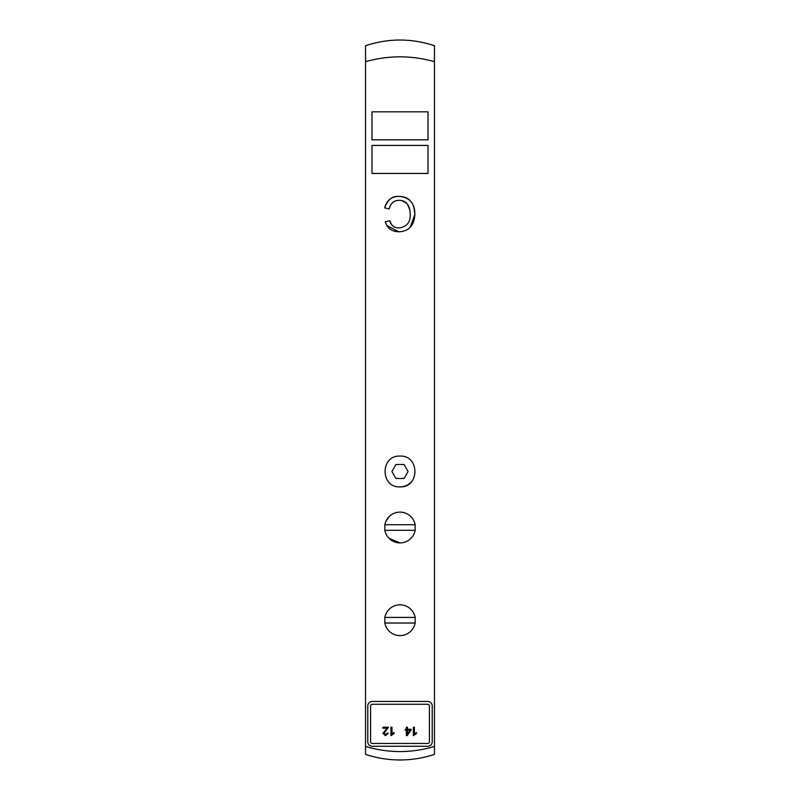 <?xml version="1.0" encoding="UTF-8"?>
<svg xmlns="http://www.w3.org/2000/svg" width="800" height="800" viewBox="0 0 800 800"><rect width="100%" height="100%" fill="white"/><g stroke="black" fill="none" stroke-linecap="round" stroke-linejoin="round"><path stroke-width="1.2" d="M398.6 227.88L400 227.84C407.14 226.36 410.54 221.87 410.21 214.37C410 205.59 406.6 200.92 400 200.33L399.19 200.3C393.95 200.32 390.61 203.22 389.19 209L384.66 207.85C386.77 200.33 391.48 196.52 398.8 196.42L400 196.45C409.92 197.7 414.88 203.67 414.87 214.34C414.3 225.03 409.34 230.82 400 231.72L398.72 231.77C391.73 231.59 387.23 228.28 385.23 221.82L389.69 220.75C391.24 225.61 394.29 227.99 398.83 227.88L400.23 227.82M389.69 220.75L391.65 224.69M391.92 225.02L393.87 226.67M410.18 215.56L410.21 214.37M384.66 207.85C387.87 199.53 392.59 195.71 398.8 196.42L400 196.45C404.33 196.75 407.56 197.99 409.68 200.17C411.64 202.92 413.7 202.63 414.87 214.34L410.24 227.29M401.58 231.55L398.72 231.77L386.85 225.55M390.38 205.54L389.61 207.41M400.46 200.37L399.19 200.3M409.82 209.89L407.37 203.99M406.99 203.55L402.07 200.67M386.52 224.97L385.23 221.82M371.99 145.44L371.99 173.45L428.01 173.45L428.01 145.44L371.99 145.44M400 139.84L428.01 139.84L428.01 111.83L371.99 111.83L371.99 139.84L400 139.84M434.45 61.69L434.45 45.75C411.49 38.13 388.52 38.13 365.55 45.74L365.55 61.69C388.52 55.22 411.49 55.22 434.45 61.69L434.45 746.45C411.48 753.27 388.52 753.27 365.55 746.45L365.55 61.69M400 486.89C380.13 487.84 380.13 455.14 400 456.08C419.87 455.14 419.87 487.84 400 486.89A15.41 15.41 0 0 0 410.89 482.38M384.85 623.03L384.85 617.42L415.15 617.42L415.15 623.03L384.85 623.03A15.41 15.41 0 0 0 415.15 623.03M384.85 530.31L384.85 524.71L415.15 524.71L415.15 530.31L384.85 530.31A15.41 15.41 0 0 0 400 542.92L389.11 538.4M385.77 521.61L389.11 516.62M430.92 744.94L429.46 745.93M365.55 746.45L365.55 754.42C388.52 761.82 411.48 761.82 434.45 754.42L434.45 746.45M382.89 727.23L388.44 727.23L383.97 733.36L385.55 734.81L387.19 733.13L388.25 733.24L385.52 735.66L382.9 733.33L387.01 728.22L382.89 728.22L382.89 727.23M391.99 727.23L391.99 733.8L394.05 732.56L394.05 733.56L390.95 735.66L390.95 727.23L391.99 727.23M414.39 727.23L414.39 733.8L416.46 732.56L416.46 733.56L413.36 735.66L413.36 727.23L414.39 727.23M407.41 730.19L410.05 730.19L407.41 733.98L407.41 730.19M407.41 729.24L411.06 729.24L411.06 730.19L407.23 735.63L406.38 735.63L406.38 730.19L405.25 730.19L405.25 729.24L406.38 729.24L406.38 727.23L407.41 727.23L407.41 729.24M372.27 743.47A1.68 1.68 0 0 1 370.59 741.79L370.59 705.94A1.68 1.68 0 0 1 372.27 704.26L427.73 704.26A1.68 1.68 0 0 1 429.41 705.94L429.41 741.79A1.68 1.68 0 0 1 427.73 743.47L372.27 743.47M432.21 705.94L432.21 741.79A4.48 4.48 0 0 1 427.73 746.27L372.27 746.27A4.48 4.48 0 0 1 367.79 741.79L367.79 705.94A4.48 4.48 0 0 1 372.27 701.46L427.73 701.46A4.48 4.48 0 0 1 432.21 705.94M415.15 524.71A15.41 15.41 0 0 0 384.85 524.71M400 542.92A15.41 15.41 0 0 0 415.15 530.31M384.85 617.42A15.41 15.41 0 0 1 415.15 617.42M391.91 471.49L395.96 464.48L404.04 464.48L408.09 471.49L404.04 478.49L395.96 478.49L391.91 471.49"/></g></svg>
